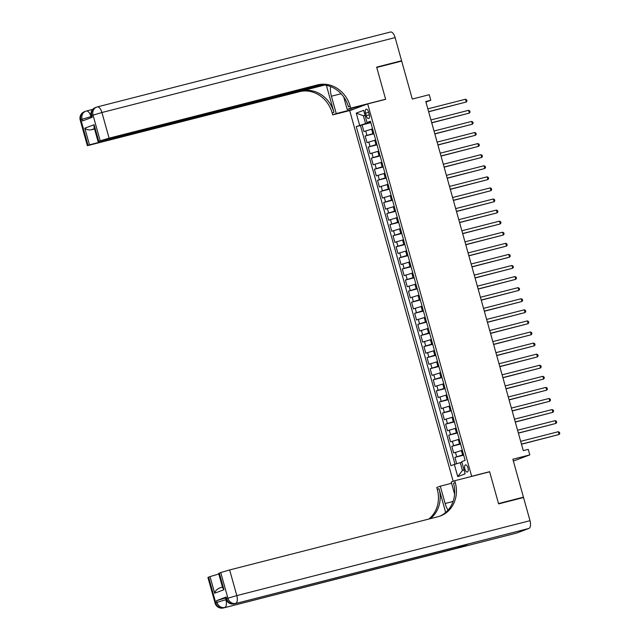 <?xml version="1.0" encoding="UTF-8"?>
<svg xmlns="http://www.w3.org/2000/svg" width="640" height="640" viewBox="0 0 640 640"><rect width="100%" height="100%" fill="white"/><g stroke="black" fill="none" stroke-linecap="round" stroke-linejoin="round"><path stroke-width="0.96" d="M467.976 467.88A3.688 1.656 -104.3 0 0 465.504 464.888A3.688 1.656 -104.3 0 0 464.864 469.048A3.688 1.656 -104.3 0 0 467.336 472.032A3.688 1.656 -104.3 0 0 467.976 467.88M513.36 461.08L529.8 454.904L512.848 459.232L523.44 497.192L498.512 503.56L489.616 471.696L471.664 476.288L367.696 103.912L349.712 110.672L453.192 481.312M523.44 497.192L520.488 498.304M367.696 103.912L385.648 99.328L376.752 67.464L401.68 61.096L412.28 99.048L429.232 94.72L430.784 100.264L425.792 101.536L523.264 450.632L528.248 449.36L529.8 454.904M372.576 128.896L363.92 131.552L362.064 124.904L370.84 122.664M373.816 133.328L365.16 135.984L373.928 133.744M365.16 135.984L367.016 142.632L375.672 139.976M378.768 151.056L370.112 153.72L368.256 147.064L377.024 144.824M381.864 162.144L373.208 164.8L371.352 158.152L380.12 155.912M384.952 173.224L376.296 175.88L374.44 169.232L383.216 166.992M388.048 184.304L379.392 186.968L377.536 180.312L386.312 178.072M391.144 195.392L382.488 198.048L380.632 191.4L389.4 189.16M394.24 206.472L385.584 209.128L383.728 202.48L392.496 200.24M397.328 217.552L388.68 220.216L386.824 213.56L395.592 211.32M400.424 228.632L391.768 231.296L389.912 224.648L398.688 222.408M403.52 239.72L394.864 242.376L393.008 235.728L401.784 233.488M406.616 250.8L397.96 253.464L396.104 246.808L404.872 244.568M409.712 261.88L401.056 264.544L399.2 257.896L407.968 255.648M412.8 272.968L404.152 275.624L402.288 268.976L411.064 266.736M415.896 284.048L407.24 286.704L405.384 280.056L414.16 277.816M418.992 295.128L410.336 297.792L408.48 291.144L417.248 288.896M422.088 306.216L413.432 308.872L411.576 302.224L420.344 299.984M425.184 317.296L416.528 319.952L414.672 313.304L423.44 311.064M428.272 328.376L419.616 331.04L417.76 324.392L426.536 322.144M431.368 339.464L422.712 342.12L420.856 335.472L429.632 333.232M434.464 350.544L425.808 353.2L423.952 346.552L432.72 344.312M437.56 361.624L428.904 364.288L427.048 357.632L435.816 355.392M440.648 372.712L432 375.368L430.144 368.72L438.912 366.48M443.744 383.792L435.088 386.448L433.232 379.8L442.008 377.56M446.84 394.872L438.184 397.536L436.328 390.88L445.104 388.64M449.936 405.96L441.28 408.616L439.424 401.968L448.192 399.728M453.032 417.04L444.376 419.696L442.52 413.048L451.288 410.808M456.12 428.12L447.472 430.784L445.616 424.128L454.384 421.888M459.216 439.208L450.56 441.864L448.704 435.216L457.48 432.976M462.312 450.288L453.656 452.944L451.8 446.296L460.568 444.056M365.552 113.168L366.232 115.608A3.568 1.6 -104.3 0 0 368.624 118.496A3.568 1.6 -104.3 0 0 369.248 114.472L368.568 112.032A3.568 1.6 -104.3 0 0 366.176 109.144A3.568 1.6 -104.3 0 0 365.552 113.168L368.664 112.376M471.664 476.288L470.68 476.656M365.048 115.384L363.416 115.8L365.584 123.552L356.248 126.584L450.936 465.712L454.336 464.432L457.744 476.624L465.128 473.848L461.728 461.656L465.128 460.376L370.44 121.248L367.04 122.528L370.608 121.848M359.648 125.304L356.248 113.112L363.64 110.336L367.04 122.528M463.552 454.72L462.6 454.96L461.368 450.528M460.456 443.64L459.512 443.88L458.272 439.448M457.36 432.552L456.416 432.8L455.176 428.36M454.264 421.472L453.32 421.712L452.08 417.28M451.176 410.392L450.224 410.632L448.984 406.2M448.08 399.304L447.128 399.552L445.896 395.112M444.984 388.224L444.04 388.464L442.8 384.032M441.888 377.144L440.944 377.384L439.704 372.952M438.792 366.056L437.848 366.304L436.608 361.872M435.704 354.976L434.752 355.216L433.52 350.784M432.608 343.896L431.656 344.136L430.424 339.704M429.512 332.808L428.568 333.056L427.328 328.624M426.416 321.728L425.472 321.968L424.232 317.536M423.32 310.648L422.376 310.888L421.136 306.456M420.232 299.568L419.28 299.808L418.048 295.376M417.136 288.48L416.192 288.72L414.952 284.288M414.04 277.4L413.096 277.64L411.856 273.208M410.944 266.32L410 266.56L408.76 262.128M407.856 255.232L406.904 255.48L405.664 251.04M404.76 244.152L403.808 244.392L402.576 239.96M401.664 233.072L400.72 233.312L399.48 228.88M398.568 221.984L397.624 222.232L396.384 217.792M395.472 210.904L394.528 211.144L393.288 206.712M392.384 199.824L391.432 200.064L390.192 195.632M389.288 188.736L388.336 188.984L387.104 184.544M386.192 177.656L385.248 177.896L384.008 173.464M383.096 166.576L382.152 166.816L380.912 162.384M380 155.488L379.056 155.736L377.816 151.304M376.912 144.408L375.96 144.648L374.728 140.216M362.064 124.904L360.44 125.512L455.008 464.232M462.6 454.96L454.896 457.376L456.672 463.744M451.8 446.296L459.512 443.88M448.704 435.216L456.416 432.8M445.616 424.128L453.32 421.712M442.52 413.048L450.224 410.632M439.424 401.968L447.128 399.552M436.328 390.88L444.04 388.464M433.232 379.8L440.944 377.384M430.144 368.72L437.848 366.304M427.048 357.632L434.752 355.216M423.952 346.552L431.656 344.136M420.856 335.472L428.568 333.056M417.76 324.392L425.472 321.968M414.672 313.304L422.376 310.888M411.576 302.224L419.28 299.808M408.48 291.144L416.192 288.72M405.384 280.056L413.096 277.64M402.288 268.976L410 266.56M399.2 257.896L406.904 255.48M396.104 246.808L403.808 244.392M393.008 235.728L400.72 233.312M389.912 224.648L397.624 222.232M386.824 213.56L394.528 211.144M383.728 202.48L391.432 200.064M380.632 191.4L388.336 188.984M377.536 180.312L385.248 177.896M374.44 169.232L382.152 166.816M371.352 158.152L379.056 155.736M368.256 147.064L375.96 144.648M370.72 122.24L365.584 123.552M425.944 102.08L430.784 100.264M364.992 115.208L363.416 115.8L356.248 113.112M461.896 462.264L460.272 462.68L462.44 470.44L464.016 469.848M360.44 125.512L356.248 126.584M454.896 457.376L463.664 455.136M454.336 464.432L460.272 462.68M457.744 476.624L462.44 470.44M489.616 471.696L488.632 472.072M428.648 111.768L466.264 102.008L428.616 111.632M465.488 99.24L466.656 99.872L466.968 100.984L466.264 102.008L465.488 99.24L427.84 108.856M80.208 120.032A6.912 6.912 0 0 1 84.432 111.704A6.912 6.168 69.4 0 0 80.88 119.704L88.04 145.36L87.368 145.688L80.208 120.032L82.096 119.248L82.56 120.912L92.28 117.256L91.816 115.592L93.032 115.136L101.928 112.512L109.096 138.168L100.192 140.792L93.032 115.136A6.912 6.168 -110.6 0 1 96.584 107.136A6.912 6.168 -110.6 0 1 97.16 106.96A6.912 3.104 -104.3 0 1 97.304 106.912A6.912 6.912 0 0 0 96.584 107.136L95.368 107.6A6.912 6.168 69.4 0 0 91.816 115.592L91.144 115.92L91.592 117.52M390.352 32.048A6.912 3.104 75.7 0 1 390.496 32A6.912 3.104 75.7 0 1 395.12 37.6L401.592 60.76L376.656 67.128L385.616 99.216L350.712 108.136L350.184 106.248A28.792 25.704 69.4 0 0 317.52 84.912L109.096 138.168M384.632 99.584L385.616 99.216M330.584 86.568A12.96 5.816 -104.3 0 0 331.408 96.224L336.248 113.568L332.728 114.896L332.2 113.008A28.792 25.704 69.4 0 0 299.536 91.672L87.368 145.688M365.16 104.864L347.192 109.456L343.696 96.96M347.192 109.456L350.712 108.136M326.408 85.344L333.952 112.352A28.792 25.704 69.4 0 0 301.288 91.016L324.648 85.048M94.448 128.616L91.28 129.808C88.424 130.144 86.28 129.608 84.832 128.2L94.12 124.712L98.76 141.336L100.192 140.792M98.76 141.336L321.192 84.848M398.632 61.872L401.592 60.76M354.224 108.976L336.248 113.568M350.696 110.304L332.728 114.896M322.712 84.88L89.48 144.824L84.832 128.2M88.04 145.36L89.48 144.824M91.28 129.808L94.536 128.928M350.184 106.248L348.44 106.904A28.792 25.704 69.4 0 0 315.768 85.568L317.52 84.912M94.12 124.712L94.016 127.088L98.088 141.664M358.456 107.384L358.248 106.632M359.048 106.432L359.232 107.096M226.232 597.016L226.696 598.68L226.024 599.008L225.56 597.352L226.232 597.016L216.512 600.672L225.408 598.048L226.224 599.624M498.608 503.896L489.648 471.808L454.744 480.728L455.272 482.616A28.792 25.704 -110.6 0 1 440.472 515.936A28.792 25.704 -110.6 0 1 438.072 516.688L229.648 569.944L236.808 595.6L530 520.688L523.536 497.528L498.608 503.896M451.56 483.28L440.28 486.168L445.128 503.512A12.96 5.816 -104.3 0 0 448.024 510.152M440.28 486.168L436.76 487.488L437.288 489.376A28.792 25.704 -110.6 0 1 428.872 519.04M445.664 512.472L439.032 488.712A28.792 25.704 -110.6 0 1 430.224 518.696M454.744 480.728L451.216 482.056L454.6 494.16M530 520.688A6.912 3.104 75.7 0 1 528.944 528.432L234.536 603.8A6.912 6.168 69.4 0 1 226.696 598.68L227.912 598.224L220.752 572.568L218.64 573.44L222.712 588.008L223.952 589.728L214.672 593.224L210.032 576.6L208.6 577.136L215.76 602.792L216.976 602.336L216.512 600.672M210.032 576.6L218.8 574.008M459.392 546.36A6.912 3.104 75.7 0 1 458.168 547.832L223.6 607.912A6.912 6.168 69.4 0 1 215.76 602.792L215.088 603.12L207.92 577.464L208.6 577.136M528.944 528.432L516.792 533A6.912 3.104 75.7 0 1 516.648 533.048A6.912 3.104 75.7 0 1 516.496 533.08M458.168 547.832L467.896 544.176A6.912 3.104 75.7 0 1 467.744 544.224A6.912 3.104 75.7 0 1 467.6 544.256M220.752 572.568L229.648 569.944M455.272 482.616L453.52 483.272A28.792 25.704 -110.6 0 1 439.592 516.248M214.672 593.224C215.128 591.088 216.656 589.408 219.264 588.184M431.744 122.848L469.36 113.088L431.704 122.712M468.584 110.32L469.752 110.96L470.056 112.064L469.36 113.088L468.584 110.32L430.936 119.944M434.84 133.928L472.456 124.176L434.8 133.792M471.68 121.4L472.84 122.04L473.152 123.152L472.456 124.176L471.68 121.4L434.032 131.024M437.936 145.016L475.544 135.256L437.896 144.88M474.776 132.488L475.936 133.12L476.248 134.232L475.544 135.256L474.776 132.488L437.12 142.104M441.032 156.096L478.64 146.336L440.992 155.96M477.872 143.568L479.032 144.208L479.344 145.312L478.64 146.336L477.872 143.568L440.216 153.192M444.12 167.176L481.736 157.424L444.088 167.04M480.96 154.648L482.128 155.288L482.432 156.392L481.736 157.424L480.96 154.648L443.312 164.272M447.216 178.264L484.832 168.504L447.176 178.12M484.056 165.736L485.224 166.368L485.528 167.48L484.832 168.504L484.056 165.736L446.408 175.352M450.312 189.344L487.928 179.584L450.272 189.208M487.152 176.816L488.312 177.456L488.624 178.56L487.928 179.584L487.152 176.816L449.496 186.432M453.408 200.424L491.016 190.672L453.368 200.288M490.248 187.896L491.408 188.536L491.72 189.64L491.016 190.672L490.248 187.896L452.592 197.52M456.504 211.504L494.112 201.752L456.464 211.368M493.336 198.984L494.504 199.616L494.816 200.728L494.112 201.752L493.336 198.984L455.688 208.6M459.592 222.592L497.208 212.832L459.56 222.456M496.432 210.064L497.6 210.704L497.904 211.808L497.208 212.832L496.432 210.064L458.784 219.68M462.688 233.672L500.304 223.92L462.648 233.536M499.528 221.144L500.696 221.784L501 222.888L500.304 223.92L499.528 221.144L461.88 230.768M465.784 244.752L503.4 235L465.744 244.616M502.624 232.232L503.784 232.864L504.096 233.976L503.4 235L502.624 232.232L464.968 241.848M468.88 255.84L506.488 246.08L468.84 255.704M505.72 243.312L506.88 243.944L507.192 245.056L506.488 246.08L505.72 243.312L468.064 252.928M471.968 266.92L509.584 257.16L471.936 266.784M508.808 254.392L509.976 255.032L510.288 256.136L509.584 257.16L508.808 254.392L471.16 264.016M475.064 278L512.68 268.248L475.024 277.864M511.904 265.472L513.072 266.112L513.376 267.224L512.68 268.248L511.904 265.472L474.256 275.096M478.16 289.088L515.776 279.328L478.12 288.952M515 276.56L516.16 277.192L516.472 278.304L515.776 279.328L515 276.56L477.352 286.176M481.256 300.168L518.864 290.408L481.216 300.032M518.096 287.64L519.256 288.28L519.568 289.384L518.864 290.408L518.096 287.64L480.44 297.264M484.352 311.248L521.96 301.496L484.312 311.112M521.192 298.72L522.352 299.36L522.664 300.472L521.96 301.496L521.192 298.72L483.536 308.344M487.44 322.336L525.056 312.576L487.408 322.2M524.28 309.808L525.448 310.44L525.76 311.552L525.056 312.576L524.28 309.808L486.632 319.424M490.536 333.416L528.152 323.656L490.496 333.28M527.376 320.888L528.544 321.528L528.848 322.632L528.152 323.656L527.376 320.888L489.728 330.512M493.632 344.496L531.248 334.744L493.592 344.36M530.472 331.968L531.632 332.608L531.944 333.72L531.248 334.744L530.472 331.968L492.816 341.592M496.728 355.584L534.336 345.824L496.688 355.448M533.568 343.056L534.728 343.688L535.04 344.8L534.336 345.824L533.568 343.056L495.912 352.672M499.824 366.664L537.432 356.904L499.784 366.528M536.656 354.136L537.824 354.776L538.136 355.88L537.432 356.904L536.656 354.136L499.008 363.76M502.912 377.744L540.528 367.992L502.88 377.608M539.752 365.216L540.92 365.856L541.224 366.96L540.528 367.992L539.752 365.216L502.104 374.84M506.008 388.832L543.624 379.072L505.968 388.688M542.848 376.304L544.016 376.936L544.32 378.048L543.624 379.072L542.848 376.304L505.2 385.92M509.104 399.912L546.72 390.152L509.064 399.776M545.944 387.384L547.104 388.024L547.416 389.128L546.72 390.152L545.944 387.384L508.288 397M512.2 410.992L549.808 401.24L512.16 410.856M549.04 398.464L550.2 399.104L550.512 400.208L549.808 401.24L549.04 398.464L511.384 408.088M515.288 422.08L552.904 412.32L515.256 421.936M552.128 409.552L553.296 410.184L553.608 411.296L552.904 412.32L552.128 409.552L514.48 419.168M518.384 433.16L556 423.4L518.344 433.024M555.224 420.632L556.392 421.272L556.696 422.376L556 423.4L555.224 420.632L517.576 430.248M521.48 444.24L559.096 434.488L521.44 444.104M558.32 431.712L559.48 432.352L559.792 433.456L559.096 434.488L558.32 431.712L520.672 441.336M372.864 133.568L371.632 129.136M366.936 135.32L365.696 130.888M456.672 456.712L455.432 452.28M453.576 445.632L452.336 441.2M450.48 434.544L449.24 430.112M447.384 423.464L446.152 419.032M444.296 412.384L443.056 407.952M441.2 401.296L439.96 396.864M438.104 390.216L436.864 385.784M435.008 379.136L433.768 374.704M431.912 368.048L430.68 363.616M428.824 356.968L427.584 352.536M425.728 345.888L424.488 341.456M422.632 334.8L421.392 330.368M419.536 323.72L418.296 319.288M416.44 312.64L415.208 308.208M413.352 301.56L412.112 297.12M410.256 290.472L409.016 286.04M407.16 279.392L405.92 274.96M404.064 268.312L402.832 263.872M400.968 257.224L399.736 252.792M397.88 246.144L396.64 241.712M394.784 235.064L393.544 230.632M391.688 223.976L390.448 219.544M388.592 212.896L387.36 208.464M385.504 201.816L384.264 197.384M382.408 190.728L381.168 186.296M379.312 179.648L378.072 175.216M376.216 168.568L374.976 164.136M373.12 157.48L371.888 153.048M370.032 146.4L368.792 141.968M369.336 114.816L366.232 115.608M333.952 112.352L332.2 113.008M301.288 91.016L299.536 91.672M395.12 37.6L101.928 112.512A6.912 3.104 -104.3 0 0 97.304 106.912L390.496 32M91.32 116.544L91.28 117.632M98.232 141.68L98.376 142.2M90.992 116.624A6.912 3.104 -104.3 0 0 86.368 111.024A6.912 3.104 -104.3 0 0 86.224 111.072A6.912 6.168 -110.6 0 0 85.648 111.248A6.912 6.168 -110.6 0 0 82.096 119.248L90.992 116.624M341.088 93.752L331.408 96.224M439.032 488.712L437.288 489.376M234.136 603.888A6.912 3.104 -104.3 0 0 234.392 603.848A6.912 3.104 -104.3 0 0 234.536 603.8L467.896 544.176M223.2 608A6.912 3.104 -104.3 0 0 223.456 607.96A6.912 3.104 -104.3 0 0 223.6 607.912L516.792 533M219.312 573.104L223.952 589.728M225.872 599.712L216.976 602.336A6.912 6.168 -110.6 0 0 224.816 607.456A6.912 3.104 -104.3 0 0 225.872 599.712M236.808 595.6L227.912 598.224A6.912 6.168 -110.6 0 0 235.752 603.344A6.912 3.104 -104.3 0 0 236.808 595.6M453.064 501.48L445.128 503.512M95.368 107.6A6.912 6.912 0 0 0 91.144 115.92M92.696 109.408L86.368 111.024A6.912 6.912 0 0 0 85.648 111.248L84.432 111.704M516.648 533.048L223.456 607.96A6.912 6.912 0 0 1 215.088 603.12M467.744 544.224L234.392 603.848A6.912 6.912 0 0 1 226.024 599.008M218.888 588.304L222.424 586.976"/></g></svg>
